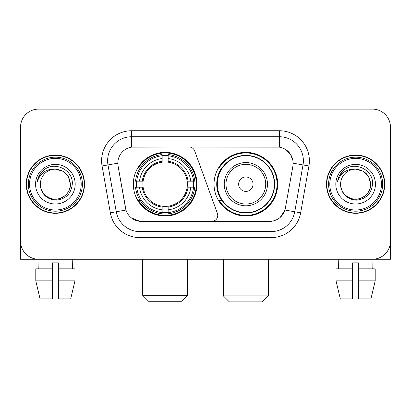 <?xml version="1.0" encoding="UTF-8"?>
<svg xmlns="http://www.w3.org/2000/svg" width="411" height="411" viewBox="0 0 411 411"><rect width="100%" height="100%" fill="white"/><g stroke="black" fill="none" stroke-linecap="round" stroke-linejoin="round"><path stroke-width="0.62" d="M131.638 130.739L131.638 147.133L189.024 146.953A6.006 6.006 0 0 1 194.665 150.904L217.393 213.355A6.006 6.006 0 0 1 211.752 221.411L141.456 221.411A16.214 16.214 0 0 1 125.489 208.017L118.075 165.982L125.987 210.057L116.246 211.773L107.985 164.934A24.018 24.018 0 0 1 131.638 136.745L279.362 136.745A24.018 24.018 0 0 1 303.015 164.934L294.754 211.773A24.018 24.018 0 0 1 271.101 231.619L139.899 231.619A24.018 24.018 0 0 1 116.246 211.773L110.333 212.816L102.072 165.977A30.024 30.024 0 0 1 131.638 130.739L279.362 130.739L279.362 147.133C286.883 148.7 291.425 153.241 292.992 160.763L292.925 165.982L285.013 210.057C282.645 216.587 278.006 220.347 271.101 221.339L141.456 221.411M133.323 184.185A31.827 31.827 0 0 0 165.145 216.006A31.827 31.827 0 0 0 196.972 184.185A31.827 31.827 0 0 0 165.145 152.358A31.827 31.827 0 0 0 133.323 184.185M279.362 147.133L134.043 146.953A16.214 16.214 0 0 0 118.075 165.982L117.829 163.198L107.985 164.934A24.018 24.018 0 0 1 107.62 160.763M136.18 187.185A29.124 29.124 0 0 1 136.18 181.179M221.657 200.393A29.124 29.124 0 0 1 221.657 167.971M277.677 184.185A31.827 31.827 0 0 1 245.855 216.006A31.827 31.827 0 0 1 214.028 184.185A31.827 31.827 0 0 1 245.855 152.358A31.827 31.827 0 0 1 277.677 184.185M26.253 184.185A29.124 29.124 0 0 0 55.377 213.304A29.124 29.124 0 0 0 84.502 184.185A29.124 29.124 0 0 0 55.377 155.06A29.124 29.124 0 0 0 26.253 184.185M326.498 184.185A29.124 29.124 0 0 0 355.623 213.304A29.124 29.124 0 0 0 384.747 184.185A29.124 29.124 0 0 0 355.623 155.06A29.124 29.124 0 0 0 326.498 184.185M117.829 163.167L118.008 160.763M279.362 130.739A30.024 30.024 0 0 1 308.928 165.977L300.667 212.816A30.024 30.024 0 0 1 271.101 237.625L139.899 237.625L139.899 221.339L131.243 217.794M285.07 149.126L290.366 154.053L292.992 160.763L293.171 163.198L308.928 165.977M271.101 237.625L271.101 221.339L269.544 221.411M303.015 164.934L294.754 211.773L285.013 210.057L280.174 217.445M285.511 208.017L285.414 208.526M125.586 208.526L125.489 208.017M390.45 127.138A18.012 18.012 0 0 0 372.438 109.121L38.562 109.121A18.012 18.012 0 0 0 20.55 127.138L20.55 241.231A18.012 18.012 0 0 0 38.562 259.243L372.438 259.243A18.012 18.012 0 0 0 390.45 241.231L390.45 127.138L390.45 259.243L320.796 259.243M20.55 127.138L20.55 259.243L90.204 259.243M372.438 109.121L38.562 109.121M38.562 259.243L372.438 259.243M35.793 268.851L35.793 280.862L40.057 298.874L35.793 280.862L35.793 268.851L52.377 268.851L52.377 262.845L58.383 262.845L58.383 268.851L74.966 268.851L74.966 280.862L70.697 298.874L74.966 280.862L58.383 280.862L58.383 268.851M72.793 259.243L72.531 268.851M52.377 268.851L52.377 298.874L40.057 298.874M35.793 280.862L52.377 280.862M70.697 298.874L58.383 298.874L58.383 280.862M37.966 259.243L38.223 268.851M81.198 184.185A25.821 25.821 0 0 0 55.377 158.363A25.821 25.821 0 0 0 29.556 184.185A25.821 25.821 0 0 0 55.377 210.006A25.821 25.821 0 0 0 81.198 184.185M82.4 184.185A27.023 27.023 0 0 0 55.377 157.161A27.023 27.023 0 0 0 28.354 184.185A27.023 27.023 0 0 0 55.377 211.203A27.023 27.023 0 0 0 82.4 184.185M84.204 184.185A28.821 28.821 0 0 0 55.377 155.358A28.821 28.821 0 0 0 26.556 184.185A28.821 28.821 0 0 0 55.377 213.006A28.821 28.821 0 0 0 84.204 184.185M70.389 184.185C69.5 175.065 64.496 170.062 55.377 169.173L62.883 171.181L68.38 176.679L70.389 184.185L68.38 176.679L62.883 171.181L55.377 169.173L62.883 171.181L68.38 176.679L70.389 184.185L68.38 176.679L62.883 171.181L55.377 169.173L62.883 171.181L68.38 176.679L70.389 184.185C70.903 195.282 57.227 203.178 47.871 197.182C43.073 194.177 40.571 189.846 40.365 184.185C41.085 193.971 46.34 199.294 56.137 200.157C65.755 199.119 71.139 193.792 72.285 184.185C73.399 169.887 54.663 160.793 43.869 170.005C40.103 173.154 37.894 177.151 37.247 181.996C40.078 173.057 46.124 168.782 55.377 169.173L62.883 171.181L68.38 176.679L70.389 184.185C70.903 195.282 57.227 203.178 47.871 197.182C43.073 194.177 40.571 189.846 40.365 184.185C39.857 195.282 53.528 203.178 62.883 197.182C67.687 194.177 70.189 189.846 70.389 184.185C70.189 189.846 67.687 194.177 62.883 197.182C53.528 203.178 39.857 195.282 40.365 184.185C40.571 189.846 43.073 194.177 47.871 197.182C57.227 203.178 70.903 195.282 70.389 184.185C70.903 195.282 57.227 203.178 47.871 197.182C43.073 194.177 40.571 189.846 40.365 184.185C40.571 189.846 43.073 194.177 47.871 197.182C57.227 203.178 70.903 195.282 70.389 184.185C70.189 189.846 67.687 194.177 62.883 197.182C53.528 203.178 39.857 195.282 40.365 184.185C39.857 195.282 53.528 203.178 62.883 197.182C67.687 194.177 70.189 189.846 70.389 184.185C70.189 189.846 67.687 194.177 62.883 197.182C53.528 203.178 39.857 195.282 40.365 184.185C40.571 189.846 43.073 194.177 47.871 197.182C57.227 203.178 70.903 195.282 70.389 184.185C70.189 189.846 67.687 194.177 62.883 197.182C53.528 203.178 39.857 195.282 40.365 184.185C40.571 189.846 43.073 194.177 47.871 197.182C57.227 203.178 70.903 195.282 70.389 184.185C70.903 195.282 57.227 203.178 47.871 197.182C43.073 194.177 40.571 189.846 40.365 184.185A15.012 15.012 0 0 1 55.377 169.173L62.883 171.181L68.38 176.679L70.389 184.185C70.99 195.836 56.009 203.573 46.864 196.55M35.562 184.185A19.815 19.815 0 0 0 55.377 204A19.815 19.815 0 0 0 75.192 184.185A19.815 19.815 0 0 0 55.377 164.369A19.815 19.815 0 0 0 35.562 184.185M43.864 170.01L39.435 175.276M39.163 175.785L39.559 175.06L39.163 175.785M181.662 301.278L148.633 301.278L142.627 295.273L187.668 295.273L181.662 301.278M168.15 212.61L168.15 213.818A29.782 29.782 0 0 0 194.778 187.185L193.571 187.185A28.585 28.585 0 0 1 168.15 212.61L168.15 209.831A25.821 25.821 0 0 0 190.791 187.185L187.159 187.185A22.22 22.22 0 0 0 168.15 162.17L168.15 155.759A28.585 28.585 0 0 1 193.571 181.179L194.778 181.179A29.782 29.782 0 0 0 168.15 154.551L168.15 155.759M136.724 187.185L135.517 187.185A29.782 29.782 0 0 0 162.145 213.818L162.145 212.61A28.585 28.585 0 0 1 136.724 187.185L139.504 187.185A25.821 25.821 0 0 0 162.145 209.831L162.145 206.199A22.22 22.22 0 0 0 187.159 187.185L188.048 187.185A23.098 23.098 0 0 1 168.15 207.082L168.15 209.831M162.145 155.759L162.145 154.551A29.782 29.782 0 0 0 135.517 181.179L136.724 181.179A28.585 28.585 0 0 1 162.145 155.759L162.145 158.538A25.821 25.821 0 0 0 139.504 181.179L143.131 181.179A22.22 22.22 0 0 0 162.145 206.199L162.145 207.082A23.098 23.098 0 0 1 142.247 187.185L139.504 187.185M136.781 187.185A28.523 28.523 0 0 1 136.781 181.179M168.15 155.82A28.523 28.523 0 0 0 162.145 155.82M193.514 181.179A28.523 28.523 0 0 1 193.514 187.185M193.571 181.179L190.791 181.179A25.821 25.821 0 0 0 168.15 158.538M190.791 187.185L193.571 187.185M162.145 209.831L162.145 212.61M187.159 181.179L190.791 181.179M168.15 206.235L168.15 207.082M162.145 206.199A22.22 22.22 0 0 1 143.131 187.185L142.247 187.185M168.15 212.549A28.523 28.523 0 0 1 162.145 212.549M139.504 181.179L136.724 181.179M162.145 162.129L162.145 158.538M168.15 162.17A22.22 22.22 0 0 0 143.131 181.179L142.247 181.179A23.098 23.098 0 0 1 162.145 161.282M168.15 162.129L168.15 161.282A23.098 23.098 0 0 1 188.048 181.179M140.161 167.971L138.461 167.971A31.226 31.226 0 0 1 196.371 184.185A31.226 31.226 0 0 1 138.461 200.393L140.161 200.393M262.367 301.88L229.338 301.88L223.332 295.874L268.373 295.874L262.367 301.88M253.058 184.185A7.208 7.208 0 0 0 245.855 176.977A7.208 7.208 0 0 0 238.647 184.185A7.208 7.208 0 0 0 245.855 191.387A7.208 7.208 0 0 0 253.058 184.185M267.469 184.185A21.619 21.619 0 0 0 245.855 162.566A21.619 21.619 0 0 0 224.236 184.185A21.619 21.619 0 0 0 245.855 205.798A21.619 21.619 0 0 0 267.469 184.185A21.619 21.619 0 0 1 245.855 205.798A21.619 21.619 0 0 1 224.236 184.185M274.373 184.185A28.523 28.523 0 0 0 245.855 155.661A28.523 28.523 0 0 0 217.332 184.185A28.523 28.523 0 0 0 245.855 212.708A28.523 28.523 0 0 0 274.373 184.185M277.076 184.185A31.226 31.226 0 0 1 219.166 200.393L222.058 200.393A28.791 28.791 0 0 0 264.9 205.772A28.791 28.791 0 0 0 264.9 162.592A28.791 28.791 0 0 0 222.058 167.971L219.166 167.971A31.226 31.226 0 0 1 277.076 184.185M336.034 268.851L336.034 280.862L340.303 298.874L336.034 280.862L336.034 268.851L352.617 268.851L352.617 262.845L358.623 262.845L358.623 268.851L375.207 268.851L375.207 280.862L370.943 298.874L375.207 280.862L358.623 280.862L358.623 268.851M373.034 259.243L372.777 268.851M352.617 268.851L352.617 298.874L340.303 298.874M336.034 280.862L352.617 280.862M370.943 298.874L358.623 298.874L358.623 280.862M338.207 259.243L338.469 268.851M381.444 184.185A25.821 25.821 0 0 0 355.623 158.363A25.821 25.821 0 0 0 329.802 184.185A25.821 25.821 0 0 0 355.623 210.006A25.821 25.821 0 0 0 381.444 184.185M382.646 184.185A27.023 27.023 0 0 0 355.623 157.161A27.023 27.023 0 0 0 328.6 184.185A27.023 27.023 0 0 0 355.623 211.203A27.023 27.023 0 0 0 382.646 184.185M384.444 184.185A28.821 28.821 0 0 0 355.623 155.358A28.821 28.821 0 0 0 326.796 184.185A28.821 28.821 0 0 0 355.623 213.006A28.821 28.821 0 0 0 384.444 184.185M340.611 184.185A15.012 15.012 0 0 1 355.623 169.173C364.737 170.062 369.741 175.065 370.635 184.185L368.621 176.679L363.129 171.181L355.623 169.173L363.129 171.181L368.621 176.679L370.635 184.185L368.621 176.679L363.129 171.181L355.623 169.173L363.129 171.181L368.621 176.679L370.635 184.185L368.621 176.679L363.129 171.181L355.623 169.173L363.129 171.181L368.621 176.679L370.635 184.185L368.621 176.679L363.129 171.181L355.623 169.173L363.129 171.181L368.621 176.679L370.635 184.185C371.143 195.282 357.472 203.178 348.117 197.182C343.313 194.177 340.811 189.846 340.611 184.185C341.33 193.971 346.586 199.294 356.383 200.157C366.001 199.119 371.38 193.792 372.53 184.185C373.645 169.887 354.909 160.793 344.11 170.005C340.344 173.154 338.14 177.151 337.493 181.996C340.323 173.057 346.365 168.782 355.623 169.173L363.129 171.181L368.621 176.679L370.635 184.185C371.143 195.282 357.472 203.178 348.117 197.182C343.313 194.177 340.811 189.846 340.611 184.185C340.097 195.282 353.773 203.178 363.129 197.182C367.927 194.177 370.429 189.846 370.635 184.185C370.429 189.846 367.927 194.177 363.129 197.182C353.773 203.178 340.097 195.282 340.611 184.185C340.811 189.846 343.313 194.177 348.117 197.182C357.472 203.178 371.143 195.282 370.635 184.185C371.143 195.282 357.472 203.178 348.117 197.182C343.313 194.177 340.811 189.846 340.611 184.185C340.811 189.846 343.313 194.177 348.117 197.182C357.472 203.178 371.143 195.282 370.635 184.185C370.429 189.846 367.927 194.177 363.129 197.182C353.773 203.178 340.097 195.282 340.611 184.185C340.097 195.282 353.773 203.178 363.129 197.182C367.927 194.177 370.429 189.846 370.635 184.185C371.143 195.282 357.472 203.178 348.117 197.182C343.313 194.177 340.811 189.846 340.611 184.185C340.097 195.282 353.773 203.178 363.129 197.182C367.927 194.177 370.429 189.846 370.635 184.185C371.143 195.282 357.472 203.178 348.117 197.182C343.313 194.177 340.811 189.846 340.611 184.185C340.811 189.846 343.313 194.177 348.117 197.182C357.472 203.178 371.143 195.282 370.635 184.185C371.236 195.836 356.25 203.573 347.11 196.55M335.808 184.185A19.815 19.815 0 0 0 355.623 204A19.815 19.815 0 0 0 375.438 184.185A19.815 19.815 0 0 0 355.623 164.369A19.815 19.815 0 0 0 335.808 184.185M344.105 170.01L339.681 175.276M339.404 175.785L339.805 175.06L339.404 175.785M139.899 237.625A30.024 30.024 0 0 1 110.333 212.816M102.072 165.977L107.985 164.934M294.754 211.773L300.667 212.816M168.15 206.199A22.22 22.22 0 0 0 187.159 187.185M162.145 212.816A28.791 28.791 0 0 0 168.15 212.816M193.781 187.185A28.791 28.791 0 0 0 193.781 181.179M168.15 155.548A28.791 28.791 0 0 0 162.145 155.548M265.712 184.185A19.856 19.856 0 0 0 245.855 164.323A19.856 19.856 0 0 0 225.993 184.185A19.856 19.856 0 0 0 245.855 204.041A19.856 19.856 0 0 0 265.712 184.185M187.668 259.243L187.668 295.273M142.627 259.243L142.627 295.273M268.373 259.243L268.373 295.874M223.332 259.243L223.332 295.874"/></g></svg>
